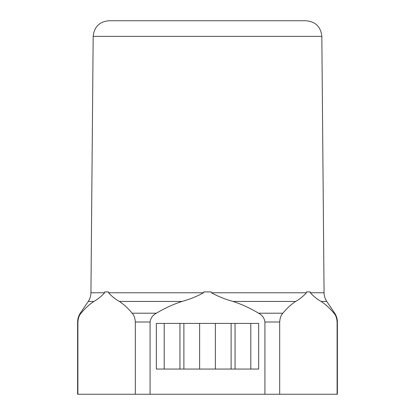 <?xml version="1.0" encoding="UTF-8"?>
<svg xmlns="http://www.w3.org/2000/svg" width="415" height="415" viewBox="0 0 415 415"><rect width="100%" height="100%" fill="white"/><g stroke="black" fill="none" stroke-linecap="round" stroke-linejoin="round"><path stroke-width="0.62" d="M77.901 322.004L77.621 322.004C77.641 318.798 78.539 315.867 80.313 313.201L81.091 313.201C85.137 308.283 89.396 304.361 93.863 301.44C89.365 304.397 85.106 308.319 81.091 313.201C79.249 315.084 78.186 318.02 77.901 322.004L77.901 394.25L135.321 394.25L135.321 322.004C135.041 318.025 133.978 315.089 132.131 313.201C128.085 308.283 123.826 304.361 119.359 301.44C115.546 299.381 111.951 296.492 108.58 292.772L108.471 291.921L104.751 291.921L104.637 292.772L90.937 292.772L93.173 36.354C94.169 26.866 99.418 21.663 108.917 20.75L306.083 20.75C315.582 21.663 320.831 26.866 321.827 36.354L93.173 36.354M80.313 313.201L88.245 301.44L93.863 301.44C97.675 299.381 101.27 296.492 104.637 292.772M337.099 322.004C336.819 318.025 335.756 315.089 333.909 313.201C329.863 308.283 325.604 304.361 321.137 301.44C325.635 304.397 329.894 308.319 333.909 313.201L334.687 313.201C336.461 315.867 337.359 318.798 337.379 322.004L337.099 322.004L337.099 394.25L264.92 394.25L264.92 322.004C264.35 318.014 262.223 315.084 258.54 313.201C250.458 308.288 241.945 304.366 232.997 301.44C225.376 299.381 218.191 296.492 211.443 292.772L211.219 291.921L203.781 291.921L203.558 292.772L108.58 292.772M321.827 36.354L324.063 292.772L310.363 292.772C313.735 296.492 317.325 299.381 321.137 301.44L326.755 301.44L334.687 313.201M310.363 292.772L310.249 291.921L306.529 291.921L306.42 292.772L211.443 292.772M279.679 394.25L279.679 322.004C279.964 318.02 281.028 315.084 282.869 313.201C286.884 308.319 291.143 304.397 295.641 301.44C299.454 299.381 303.049 296.492 306.42 292.772M337.379 322.004L337.379 394.25L337.099 394.25M203.558 292.772C196.783 296.502 189.598 299.391 182.003 301.44C172.998 304.402 164.485 308.324 156.46 313.201C152.777 315.078 150.65 318.014 150.08 322.004L150.08 394.25L264.92 394.25M150.08 394.25L135.321 394.25M77.901 394.25L77.621 394.25L77.621 322.004M258.664 323.41L250.795 323.41L250.795 369.06L258.664 369.06L258.664 323.41M250.795 323.41L199.631 323.41L199.631 369.06L250.795 369.06M215.369 323.41L215.369 369.06M199.631 323.41L156.336 323.41L156.336 369.06L199.631 369.06M164.205 323.41L164.205 369.06M150.08 322.004L135.321 322.004M279.679 322.004L264.92 322.004M282.869 313.201L258.54 313.201M156.46 313.201L132.131 313.201M295.641 301.44L232.997 301.44M182.003 301.44L119.359 301.44M235.051 323.41L235.051 369.06M231.114 323.41L231.114 369.06M183.887 323.41L183.887 369.06M179.949 323.41L179.949 369.06M88.245 301.44C89.993 298.816 90.89 295.926 90.937 292.772M324.063 292.772C324.11 295.926 325.007 298.816 326.755 301.44"/></g></svg>

